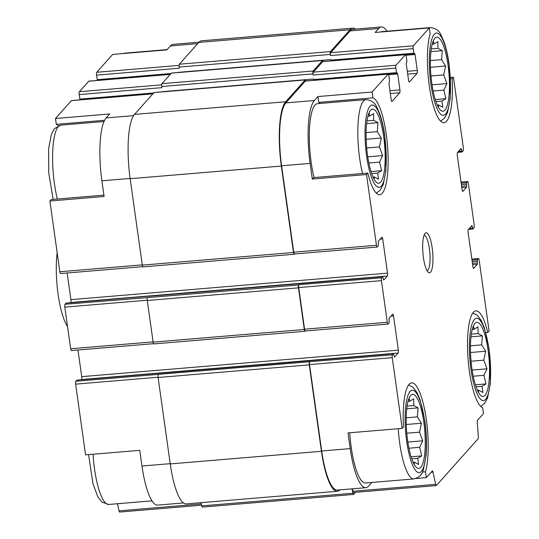 <?xml version="1.0" encoding="UTF-8"?>
<svg xmlns="http://www.w3.org/2000/svg" width="539" height="539" viewBox="0 0 539 539"><rect width="100%" height="100%" fill="white"/><g stroke="black" fill="none" stroke-linecap="round" stroke-linejoin="round"><path stroke-width="0.81" d="M423.816 422.333A37.184 9.062 85.2 0 0 409 398.368A37.184 9.062 85.2 0 0 406.689 432.157A37.184 9.062 85.2 0 0 414.579 465.096A37.184 9.062 85.2 0 0 423.769 459.895A37.184 9.062 85.2 0 0 423.816 422.333M408.164 400.848L409.35 398.611L409.728 401.259L413.682 398.867L413.784 405.564L418.096 407.882L417.368 416.869L421.404 423.236L419.517 432.157L422.724 440.814L419.652 447.323L421.7 455.913L417.745 458.305L418.608 464.483L414.302 462.166L414.282 464.227L413.554 463.217M488.098 350.33A37.184 9.062 85.2 0 0 473.276 326.364A37.184 9.062 85.2 0 0 470.965 360.16A37.184 9.062 85.2 0 0 478.861 393.099A37.184 9.062 85.2 0 0 488.051 387.891A37.184 9.062 85.2 0 0 488.098 350.33M472.447 328.851L473.633 326.614L474.01 329.262L477.965 326.87L478.066 333.56L482.378 335.885L481.65 344.872L485.686 351.233L483.8 360.16L487.007 368.817L483.934 375.326L485.983 383.916L482.028 386.308L482.89 392.486L478.578 390.169L478.558 392.23L477.83 391.213M448.01 65.111A37.184 9.062 85.2 0 0 433.194 41.139A37.184 9.062 85.2 0 0 430.883 74.934A37.184 9.062 85.2 0 0 438.773 107.874A37.184 9.062 85.2 0 0 447.963 102.666A37.184 9.062 85.2 0 0 448.01 65.111M432.359 43.625L433.545 41.388L433.922 44.036L437.877 41.644L437.978 48.342L442.29 50.659L441.562 59.647L445.598 66.014L443.712 74.934L446.919 83.592L443.846 90.101L445.894 98.691L441.94 101.083L442.802 107.261L438.497 104.943L438.476 107.005L437.749 105.988M383.728 137.108A37.184 9.062 85.2 0 0 368.912 113.143A37.184 9.062 85.2 0 0 366.601 146.938A37.184 9.062 85.2 0 0 374.49 179.878A37.184 9.062 85.2 0 0 383.687 174.67A37.184 9.062 85.2 0 0 383.728 137.108M368.083 115.629L369.269 113.392L369.646 116.04L373.601 113.648L373.702 120.338L378.007 122.656L377.287 131.644L381.316 138.011L379.429 146.931L382.636 155.589L379.571 162.098L381.619 170.688L377.664 173.08L378.526 179.258L374.214 176.94L374.194 179.002L373.466 177.991M422.394 472.076L425.487 471.814L426.309 477.642L415.993 478.504M425.487 471.814A48.699 11.865 85.2 0 0 425.931 416.89A48.699 11.865 85.2 0 0 411.655 382.879A48.699 11.865 85.2 0 0 403.509 426.915L402.195 428.39L347.999 432.918L350.209 448.61L321.682 450.995L309.534 364.573A2.358 0.573 -94.8 0 1 309.73 361.716L75.824 381.275L76.983 380.116M313.637 177.601L367.834 173.066L366.52 174.542L312.324 179.069L313.637 177.601M320.388 103.414A48.699 11.865 85.2 0 0 318.731 102.383L372.927 97.849L372.112 92.021L317.916 96.555L314.378 100.51L285.852 102.902L305.33 81.086A2.358 0.573 -94.8 0 1 305.451 81.012A2.358 0.573 -94.8 0 1 305.586 81.059M318.731 102.383L317.916 96.555M158.062 377.239L75.628 384.132L85.573 454.869L139.769 450.334L141.973 466.026A51.946 12.653 -94.8 0 0 157.617 505.117L183.435 502.954M130.121 178.436L101.891 180.801L104.094 196.486L49.898 201.02L51.212 199.551L103.906 195.145M58.327 125.708A48.699 11.865 85.2 0 0 56.305 124.334L55.483 118.499L109.68 113.972L106.149 117.926A51.946 12.653 -94.8 0 0 101.891 180.801M56.305 124.334L104.579 120.291M485.868 332.678L487.788 332.516L489.102 331.047L479.164 260.31A2.358 0.573 -94.8 0 0 478.45 258.531L471.847 259.084M487.788 332.516A48.699 11.865 85.2 0 0 475.937 310.875A48.699 11.865 85.2 0 0 467.967 357.653A48.699 11.865 85.2 0 0 482.695 407.733L483.517 413.561L477.547 420.252A2.358 0.573 -94.8 0 0 477.284 422.495L478.342 436.55A2.358 0.573 -94.8 0 1 478.086 438.793L436.388 485.498A2.358 0.573 -94.8 0 1 436.267 485.572A2.358 0.573 -94.8 0 1 435.653 484.366L433.012 472.09L431.119 472.252M450.489 78.802L452.113 78.667L453.427 77.198L450.415 77.448M387.029 31.215A51.946 12.653 -94.8 0 0 381.383 26.95A51.946 12.653 -94.8 0 0 378.661 28.513L375.124 32.475L429.32 27.94L430.142 33.768A48.699 11.865 85.2 0 0 429.698 88.699A48.699 11.865 85.2 0 0 443.968 122.71A48.699 11.865 85.2 0 0 452.113 78.667M197.678 43.652L170.425 45.93L166.888 49.891L112.691 54.426L96.75 72.28A2.358 0.573 -94.8 0 0 96.555 75.137L97.391 80.426M60.671 273.462A2.358 0.573 -94.8 0 1 60.55 273.536A2.358 0.573 -94.8 0 1 59.836 271.757L49.898 201.02M55.483 118.499L71.424 100.645A2.358 0.573 -94.8 0 1 71.552 100.577A2.358 0.573 -94.8 0 1 71.687 100.625M170.425 45.93A51.946 12.653 -94.8 0 1 173.154 44.366L198.972 42.204M75.628 384.132A2.358 0.573 -94.8 0 1 75.824 381.275M81.342 379.719L81.53 379.51A2.358 0.573 -94.8 0 0 81.719 376.653L77.973 349.993M71.492 350.471A2.358 0.573 -94.8 0 1 71.37 350.545A2.358 0.573 -94.8 0 1 70.663 348.767L64.808 307.122A2.358 0.573 -94.8 0 1 65.003 304.265L66.156 303.107M70.515 302.709L70.703 302.5A2.358 0.573 -94.8 0 0 70.899 299.644L67.153 272.983M80.035 99.863L79.206 94.574A2.358 0.573 -94.8 0 1 79.395 91.718L88.78 81.207A2.358 0.573 -94.8 0 1 88.908 81.133A2.358 0.573 -94.8 0 1 89.036 81.187M119.759 511.976A2.358 0.573 -94.8 0 1 119.638 512.05A2.358 0.573 -94.8 0 1 119.025 510.844L117.495 503.736M353.665 492.417A2.358 0.573 -94.8 0 1 353.544 492.484A2.358 0.573 -94.8 0 1 352.93 491.278L352.405 488.826M371.856 482.459L368.575 486.138A51.946 12.653 -94.8 0 1 365.846 487.701L337.326 490.086A51.946 12.653 -94.8 0 1 321.682 450.995M340.028 489.857A53.125 12.943 -94.8 0 1 337.421 491.265A53.125 12.943 -94.8 0 1 321.426 451.284L309.278 364.863A2.358 0.573 -94.8 0 1 309.474 361.999M355.518 492.323L353.685 494.378A2.358 0.573 -94.8 0 1 353.564 494.445A2.358 0.573 -94.8 0 1 352.951 493.239L352.007 488.86M305.343 330.973L305.141 331.195A2.358 0.573 -94.8 0 1 305.02 331.269A2.358 0.573 -94.8 0 1 304.306 329.491L298.458 287.846A2.358 0.573 -94.8 0 1 298.646 284.99L298.902 284.7A2.358 0.573 -94.8 0 0 298.714 287.563L304.562 329.201A2.358 0.573 -94.8 0 0 305.276 330.98A2.358 0.573 -94.8 0 0 305.397 330.912M294.516 253.963L294.321 254.186A2.358 0.573 -94.8 0 1 294.193 254.26A2.358 0.573 -94.8 0 1 293.486 252.481L281.338 166.059A53.125 12.943 -94.8 0 1 285.69 101.756L305.168 79.94A2.358 0.573 -94.8 0 1 305.296 79.873A2.358 0.573 -94.8 0 1 305.882 80.978M294.577 253.896A2.358 0.573 -94.8 0 1 294.449 253.97A2.358 0.573 -94.8 0 1 293.742 252.191L281.594 165.769A51.946 12.653 -94.8 0 1 285.852 102.902M372.112 92.021L388.053 74.166A2.358 0.573 -94.8 0 1 388.174 74.092A2.358 0.573 -94.8 0 1 388.889 75.871L389.529 80.432L388.949 83.727L391.193 99.695A2.358 0.573 -94.8 0 0 391.907 101.473A2.358 0.573 -94.8 0 0 392.028 101.399L399.743 92.762A2.358 0.573 -94.8 0 0 399.938 89.905L397.694 73.931L397.337 73.041L396.825 73.547L396.468 72.657L395.828 68.096L313.105 75.015L312.95 73.87A2.358 0.573 -94.8 0 1 313.139 71.013L322.524 60.503A2.358 0.573 -94.8 0 1 322.652 60.429A2.358 0.573 -94.8 0 1 323.238 61.534M313.105 75.015A2.358 0.573 -94.8 0 1 313.3 72.159L322.686 61.641A2.358 0.573 -94.8 0 1 322.807 61.574A2.358 0.573 -94.8 0 1 322.942 61.621M395.828 68.096A2.358 0.573 -94.8 0 1 396.024 65.239L405.409 54.722A2.358 0.573 -94.8 0 1 405.53 54.655A2.358 0.573 -94.8 0 1 406.244 56.433L406.884 60.995L406.305 64.282L408.549 80.257A2.358 0.573 -94.8 0 0 409.263 82.036A2.358 0.573 -94.8 0 0 409.384 81.962L417.098 73.324A2.358 0.573 -94.8 0 0 417.294 70.468L415.05 54.493L414.693 53.604L414.181 54.109L413.824 53.22L413.184 48.651L330.461 55.571L330.299 54.432A2.358 0.573 -94.8 0 1 330.495 51.576L349.973 29.76A53.125 12.943 -94.8 0 1 352.762 28.156A53.125 12.943 -94.8 0 1 355.565 29.113M330.461 55.571A2.358 0.573 -94.8 0 1 330.656 52.714L350.134 30.898A51.946 12.653 -94.8 0 1 352.856 29.335L381.383 26.95M402.195 428.39L392.257 357.653A2.358 0.573 -94.8 0 1 392.453 354.797L393.477 353.645L159.773 373.278M393.477 353.645L394.494 357.094L398.153 353.025A2.358 0.573 -94.8 0 0 398.348 350.168L393.537 315.942A2.358 0.573 -94.8 0 0 392.823 314.17A2.358 0.573 -94.8 0 0 392.702 314.237L389.104 318.273L389.151 322.841L388.12 323.993A2.358 0.573 -94.8 0 1 387.999 324.06A2.358 0.573 -94.8 0 1 387.285 322.288L381.437 280.644A2.358 0.573 -94.8 0 1 381.625 277.787L382.656 276.635L148.946 296.268M153.959 343.842A2.358 0.573 -94.8 0 1 153.837 343.916A2.358 0.573 -94.8 0 1 153.123 342.137L147.275 300.493A2.358 0.573 -94.8 0 1 147.464 297.636L65.003 304.265M382.656 276.635L383.667 280.085L387.332 276.015L70.703 302.5M366.52 174.542L376.465 245.272A2.358 0.573 -94.8 0 0 377.172 247.051A2.358 0.573 -94.8 0 0 377.3 246.983L378.324 245.831L378.277 241.256L381.881 237.227A2.358 0.573 -94.8 0 1 382.003 237.153A2.358 0.573 -94.8 0 1 382.717 238.932L387.528 273.158A2.358 0.573 -94.8 0 1 387.332 276.015M313.941 80.304L313.671 79.004L162.488 91.65M79.206 94.574L161.922 87.655L161.767 86.516A2.358 0.573 -94.8 0 1 161.956 83.66L171.341 73.149A2.358 0.573 -94.8 0 1 171.469 73.075A2.358 0.573 -94.8 0 1 171.604 73.122M331.296 60.86L331.027 59.566L179.844 72.213M96.555 75.137L179.278 68.217L179.123 67.079A2.358 0.573 -94.8 0 1 179.312 64.222L198.79 42.406A53.125 12.943 -94.8 0 1 201.579 40.802L352.762 28.156M453.427 77.198L463.372 147.929A2.358 0.573 -94.8 0 1 463.176 150.792L462.085 151.978L461.492 149.377L460.218 149.485M461.492 149.377L461.074 148.521L457.47 152.557A2.358 0.573 -94.8 0 0 457.281 155.414L462.091 189.64A2.358 0.573 -94.8 0 0 462.799 191.419A2.358 0.573 -94.8 0 0 462.927 191.345L466.525 187.316L461.815 187.707M466.525 187.316L466.478 182.748L467.508 181.596A2.358 0.573 -94.8 0 1 467.63 181.522A2.358 0.573 -94.8 0 1 468.337 183.3L474.192 224.945A2.358 0.573 -94.8 0 1 473.997 227.802L472.912 228.987L472.312 226.387L471.039 226.495M472.312 226.387L471.894 225.538L468.297 229.567A2.358 0.573 -94.8 0 0 468.101 232.424L472.912 266.65A2.358 0.573 -94.8 0 0 473.626 268.429A2.358 0.573 -94.8 0 0 473.747 268.355L477.345 264.326L472.642 264.716M477.345 264.326L477.298 259.758L478.329 258.605A2.358 0.573 -94.8 0 1 478.45 258.531M202.502 507.024A2.358 0.573 -94.8 0 1 202.381 507.091A2.358 0.573 -94.8 0 1 201.768 505.885L201.074 502.665M337.421 491.265L186.238 503.904A53.125 12.943 -94.8 0 1 170.243 463.924L158.095 377.502A2.358 0.573 -94.8 0 1 158.291 374.645M143.138 266.832A2.358 0.573 -94.8 0 1 143.01 266.899A2.358 0.573 -94.8 0 1 142.303 265.127L130.155 178.705A53.125 12.943 -94.8 0 1 134.514 114.403L153.986 92.587A2.358 0.573 -94.8 0 1 154.114 92.513A2.358 0.573 -94.8 0 1 154.248 92.567M426.309 477.642L432.278 470.958A2.358 0.573 -94.8 0 1 432.399 470.884A2.358 0.573 -94.8 0 1 433.012 472.09M365.846 487.701A51.946 12.653 -94.8 0 1 350.209 448.61M314.378 100.51A51.946 12.653 -94.8 0 0 310.12 163.384L312.324 179.069M413.184 48.651A2.358 0.573 -94.8 0 1 413.379 45.795L429.32 27.94M432.184 247.893A20.071 4.891 85.2 0 0 424.968 233.535A20.071 4.891 85.2 0 0 422.94 253.202A20.071 4.891 85.2 0 0 428.209 272.256A20.071 4.891 85.2 0 0 432.184 247.893M367.834 173.066A48.699 11.865 85.2 0 0 379.692 194.707A48.699 11.865 85.2 0 0 387.662 147.929A48.699 11.865 85.2 0 0 372.927 97.849M349.757 432.777A47.223 11.501 85.2 0 0 365.455 482.991L413.945 478.935C419.167 477.473 422.3 474.421 423.344 469.765L426.073 455.455C426.935 444.749 426.531 433.262 424.853 420.979L419.996 399.493L416.863 392.311L412.908 387.218L408.582 384.994M314.069 177.567A47.223 11.501 -94.8 0 1 311.151 162.232A47.223 11.501 -94.8 0 1 317.498 103.656L365.988 99.6A47.223 11.501 85.2 0 0 357.963 125.27A47.223 11.501 85.2 0 0 362.558 173.511M380.595 32.017A47.223 11.501 -94.8 0 1 381.78 31.653L430.27 27.597A47.223 11.501 85.2 0 0 429.091 27.961M426.996 270.632A17.706 4.312 85.2 0 0 427.009 270.632A17.706 4.312 85.2 0 0 429.388 248.661A17.706 4.312 85.2 0 0 424.058 235.334A17.706 4.312 85.2 0 0 424.045 235.334M366.109 132.581L377.287 131.644M366.156 139.278L381.316 138.011M366.695 147.996L379.429 146.931M367.766 156.836L382.636 155.589M368.851 162.994L379.571 162.098M371.007 171.577L381.619 170.688M371.667 173.585L377.664 173.08M373.022 177.041L374.214 176.94M367.935 116.181L369.646 116.04M366.998 120.898L373.702 120.338M366.648 123.606L378.007 122.656M430.385 60.584L441.562 59.647M430.439 67.281L445.598 66.014M430.978 75.999L443.712 74.934M432.042 84.839L446.919 83.592M433.134 90.997L443.846 90.101M435.29 99.58L445.894 98.691M435.943 101.581L441.94 101.083M437.304 105.044L438.497 104.943M432.211 44.185L433.922 44.036M431.274 48.901L437.978 48.342M430.924 51.609L442.29 50.659M470.473 345.809L481.65 344.872M470.52 352.506L485.686 351.233M471.059 361.224L483.8 360.16M472.13 370.064L487.007 368.817M473.215 376.222L483.934 375.326M475.371 384.799L485.983 383.916M476.031 386.807L482.028 386.308M477.386 390.263L478.578 390.169M472.299 329.403L474.01 329.262M471.362 334.126L478.066 333.56M471.012 336.835L482.378 335.885M406.19 417.806L417.368 416.869M406.244 424.503L421.404 423.236M406.783 433.221L419.517 432.157M407.848 442.061L422.724 440.814M408.939 448.219L419.652 447.323M411.095 456.802L421.7 455.913M411.749 458.81L417.745 458.305M413.11 462.267L414.302 462.166M408.016 401.407L409.728 401.259M407.08 406.123L413.784 405.564M406.729 408.831L418.096 407.882M57.161 252.73A47.223 11.501 85.2 0 0 58.118 294.375A47.223 11.501 85.2 0 0 67.537 326.533M170.203 463.661L141.973 466.026M142.262 264.865L59.836 271.757M133.591 115.636L106.149 117.926M152.874 93.833L71.424 100.645M179.036 65.394L96.75 72.28M201.35 503.958L119.025 510.844M392.453 354.797L309.73 361.716M159.578 373.204L76.855 380.123M398.153 353.025L81.53 379.51M398.348 350.168L81.719 376.653M393.537 315.942L390.991 316.157M153.089 341.874L70.663 348.767M147.241 300.23L64.808 307.122M298.646 284.99L147.464 297.636M381.625 277.787L298.902 284.7M148.751 296.194L66.027 303.113M387.528 273.158L70.899 299.644M382.717 238.932L380.163 239.148M399.743 92.762L390.33 93.55M399.938 89.905L389.933 90.741M397.694 73.931L388.619 74.692M153.649 92.964L79.846 99.142M396.468 72.657L313.745 79.577M312.95 73.87L161.767 86.516M161.68 84.839L79.395 91.718M170.23 74.395L88.78 81.207M417.098 73.324L407.686 74.112M417.294 70.468L407.289 71.303M415.05 54.493L405.975 55.247M171.004 73.526L97.202 79.698M413.824 53.22L331.101 60.139M330.299 54.432L179.123 67.079M462.017 151.951L457.685 152.315M466.478 182.748L461.182 183.186M467.508 181.596L461.034 182.135M472.844 228.96L468.512 229.324M477.298 259.758L472.002 260.196M478.329 258.605L471.854 259.144M352.951 493.239L201.768 505.885M321.426 451.284L170.243 463.924M309.278 364.863L158.095 377.502M304.306 329.491L153.123 342.137M298.458 287.846L147.275 300.493M293.486 252.481L142.303 265.127M281.338 166.059L130.155 178.705M285.69 101.756L134.514 114.403M305.168 79.94L153.986 92.587M313.139 71.013L161.956 83.66M322.524 60.503L171.341 73.149M330.495 51.576L179.312 64.222M349.973 29.76L198.79 42.406M435.653 484.366L352.93 491.278M392.257 357.653L309.534 364.573M387.285 322.288L304.562 329.201M381.437 280.644L298.714 287.563M376.465 245.272L293.742 252.191M310.12 163.384L281.594 165.769M388.053 74.166L305.33 81.086M396.758 73.52L388.383 74.22M396.024 65.239L313.3 72.159M405.409 54.722L322.686 61.641M414.114 54.082L405.739 54.783M413.379 45.795L330.656 52.714M378.661 28.513L350.134 30.898M461.728 151.088L458.548 151.358M466.619 185.888L461.62 186.305M466.383 184.176L461.377 184.594M472.555 228.098L469.368 228.368M477.446 262.897L472.44 263.315M477.204 261.186L472.204 261.604M123.007 53.563L125.055 53.125A47.223 11.501 85.2 0 0 123.869 53.489M448.906 64.101A41.321 10.066 85.2 0 0 430.553 44.636A41.321 10.066 85.2 0 0 440.269 113.803A41.321 10.066 85.2 0 0 448.906 64.101M488.994 349.326A41.321 10.066 85.2 0 0 470.635 329.861A41.321 10.066 85.2 0 0 480.357 399.028A41.321 10.066 85.2 0 0 488.994 349.326M53.132 199.39L48.732 172.763L48.645 148.609L51.38 134.299L54.432 128.626L60.772 125.129A47.223 11.501 85.2 0 0 52.748 150.799A47.223 11.501 85.2 0 0 57.343 199.039M93.031 454.249A47.223 11.501 85.2 0 0 108.73 504.464L151.971 500.852M384.63 136.097A41.321 10.066 85.2 0 0 366.271 116.64A41.321 10.066 85.2 0 0 375.993 185.8A41.321 10.066 85.2 0 0 384.63 136.097M398.247 428.721A47.223 11.501 85.2 0 0 413.945 478.935M424.719 421.323A41.321 10.066 85.2 0 0 406.359 401.865A41.321 10.066 85.2 0 0 416.074 471.025A41.321 10.066 85.2 0 0 424.719 421.323M201.62 505.191L119.638 512.05M159.638 373.17L76.915 380.089M153.548 343.673L71.37 350.545M148.811 296.16L66.088 303.08M142.727 266.657L60.55 273.536M152.935 93.766L71.552 100.577M170.29 74.328L88.908 81.133M353.564 494.445L202.381 507.091M310.673 360.658L159.537 373.298M305.02 331.269L153.837 343.916M299.846 283.649L148.717 296.288M294.193 254.26L143.01 266.899M305.296 79.873L154.114 92.513M322.652 60.429L171.469 73.075M436.267 485.572L353.544 492.484M393.544 353.604L310.821 360.524M387.999 324.06L305.276 330.98M382.717 276.595L299.994 283.514M377.172 247.051L294.449 253.97M388.174 74.092L305.451 81.012M396.825 73.547L388.41 74.247M405.53 54.655L322.807 61.574M414.181 54.109L405.766 54.81M462.085 151.978L457.658 152.348M467.63 181.522L461.027 182.074M472.912 228.987L468.485 229.358M125.055 53.125L167.144 49.608M430.27 27.597C435.66 28.176 439.258 30.669 441.057 35.089L444.19 42.271C446.258 48.301 447.875 55.463 449.048 63.757L450.267 98.233L447.538 112.543L444.48 118.216L440.585 121.134M472.865 312.991L477.19 315.221L481.145 320.307L484.271 327.496L489.136 348.982L490.355 383.458L487.62 397.762L484.568 403.441L480.673 406.359M60.772 125.129L104.014 121.511M88.585 454.62L92.984 483.752L97.849 496.81L101.871 502.052L108.73 504.464M365.988 99.6C371.378 100.173 374.976 102.673 376.781 107.086L379.907 114.275C381.976 120.298 383.6 127.46 384.772 135.754L385.985 170.236L383.256 184.54L380.204 190.22L376.303 193.13"/></g></svg>
